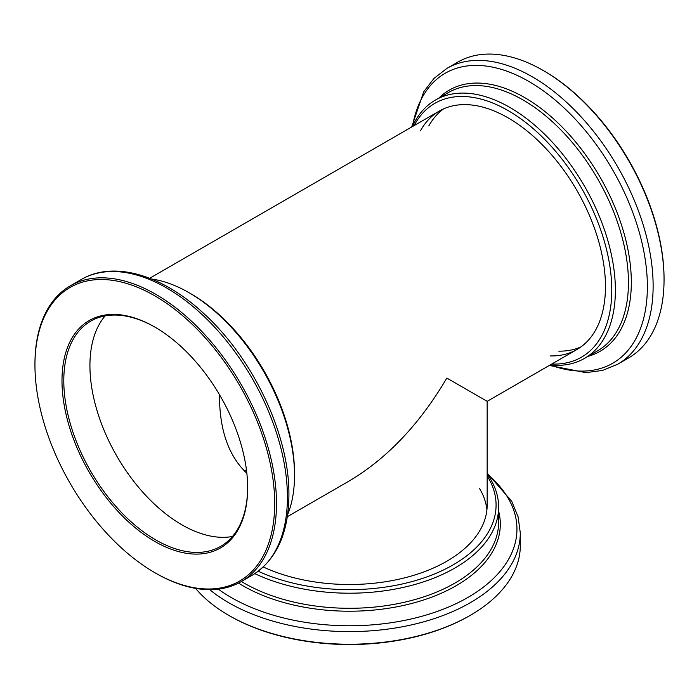 <?xml version="1.0" encoding="UTF-8"?>
<svg xmlns="http://www.w3.org/2000/svg" width="699" height="699" viewBox="0 0 699 699"><rect width="100%" height="100%" fill="white"/><g stroke="black" fill="none" stroke-linecap="round" stroke-linejoin="round"><path stroke-width="1.05" d="M232.47 536.483A130.014 75.064 60 0 1 116.855 456.176A130.014 75.064 60 0 1 105.112 315.896A130.014 75.064 -120 0 0 116.855 456.176A130.014 75.064 -120 0 0 232.47 536.483M246.843 473.249C228.914 456.386 219.792 430.942 219.486 396.918L219.503 394.708M287.333 516.71L349.5 480.816C387.263 458.308 419.706 424.057 446.836 378.063L487.159 401.34L576.955 349.491A137.659 79.476 60 0 1 550.506 355.931M244.589 471.1A130.014 75.064 180 0 1 246.415 469.693A130.014 75.064 180 0 0 244.589 471.1M247.656 487.85A131.29 75.798 -120 0 0 154.82 327.062A131.29 75.798 -120 0 0 61.993 380.658A131.29 75.798 -120 0 0 154.82 541.454A131.29 75.798 -120 0 0 247.656 487.85M274.69 503.463A169.525 97.877 -120 0 0 154.82 295.843A169.525 97.877 -120 0 0 34.95 365.053A169.525 97.877 -120 0 0 154.82 572.673A169.525 97.877 -120 0 0 274.69 503.463M287.621 514.7A149.132 86.099 -120 0 0 294.524 475.364L294.524 473.284A146.58 84.631 -120 0 0 190.871 293.763L189.071 292.724A149.132 86.099 -120 0 0 151.552 279.023M294.524 475.364A149.132 86.099 -120 0 0 189.071 292.724M154.82 572.673L155.72 573.189A170.801 98.611 -120 0 0 241.12 581.655A170.801 98.611 -120 0 0 276.498 503.463A170.801 98.611 -120 0 0 201.941 331.579A170.801 98.611 -120 0 0 70.328 285.821A170.801 98.611 -120 0 0 34.95 364.013L34.95 365.053M155.274 327.324A130.014 75.064 -120 0 0 90.721 321.147A130.014 75.064 -120 0 0 90.713 471.266A130.014 75.064 -120 0 0 220.727 546.33A130.014 75.064 -120 0 0 247.656 487.334M411.667 127.017L423.734 91.726L434.053 78.34L446.958 68.371L457.88 62.071A170.801 98.611 60 0 1 497.164 54.47A170.801 98.611 60 0 1 543.28 70.529L544.18 71.045A169.525 97.877 60 0 1 664.05 278.674L664.05 279.714A170.801 98.611 60 0 1 628.672 357.897L617.75 364.205L602.669 370.4L585.919 372.646L549.327 365.446M420.501 130.748A137.659 79.476 60 0 1 439.295 111.062A137.659 79.476 60 0 1 470.96 104.937A137.659 79.476 60 0 1 589.082 214.619A137.659 79.476 60 0 1 576.955 349.491M414.123 125.602A146.58 84.631 60 0 1 468.548 96.811A146.58 84.631 60 0 1 603.054 237.022A146.58 84.631 60 0 1 551.773 364.03M412.419 126.58A149.132 86.099 60 0 1 435.363 100.088A149.132 86.099 60 0 1 469.667 93.448A149.132 86.099 60 0 1 597.636 212.269A149.132 86.099 60 0 1 584.495 358.386A149.132 86.099 60 0 1 550.078 365.009M543.28 70.529A170.801 98.611 60 0 1 664.05 279.714M209.7 589.65A170.801 98.611 180 0 0 400.955 627.029A170.801 98.611 180 0 0 520.301 533.005L520.301 545.613A170.801 98.611 180 0 1 470.278 615.347L469.37 615.863A169.525 97.877 180 0 1 229.63 615.863L228.722 615.347A170.801 98.611 180 0 1 195.615 588.401M487.159 401.34L487.159 505.028A137.659 79.476 180 0 1 409.011 576.692A137.659 79.476 180 0 1 263.287 566.994M487.159 475.949A146.58 84.631 180 0 1 435.224 573.669A146.58 84.631 180 0 1 258.228 571.249M487.159 473.992A149.132 86.099 180 0 1 498.632 507.107A149.132 86.099 180 0 1 413.223 584.949A149.132 86.099 180 0 1 254.829 573.634M470.278 615.347A170.801 98.611 180 0 1 228.722 615.347M287.42 497.155A170.801 98.611 -120 0 0 212.863 325.271A170.801 98.611 -120 0 0 81.25 279.513C113.745 260.281 162.465 274.829 203.89 313.641C253.388 358.543 289.648 435.687 288.914 495.075C288.608 533.442 276.315 560.196 252.042 575.347A170.801 98.611 -120 0 0 287.42 497.155M580.974 346.887A137.659 79.476 60 0 1 558.798 351.143M428.793 125.96A137.659 79.476 60 0 1 443.568 108.887M435.363 100.088L448.426 92.548A149.132 86.099 60 0 1 482.721 85.907A149.132 86.099 60 0 1 610.699 204.728A149.132 86.099 60 0 1 597.558 350.846L584.495 358.386M438.902 98.043A150.809 87.069 60 0 1 483.961 83.408A150.809 87.069 60 0 1 617.549 213.798A150.809 87.069 60 0 1 588.034 356.341M412.497 126.414A167.445 96.672 60 0 1 483.752 65.785A167.445 96.672 60 0 1 642.547 245.209A167.445 96.672 60 0 1 550.262 365.027M446.958 68.371A170.801 98.611 60 0 1 486.233 60.778A170.801 98.611 60 0 1 632.805 196.856A170.801 98.611 60 0 1 617.75 364.205M479.514 488.479A137.659 79.476 180 0 1 486.906 509.816M498.632 507.107L498.632 522.188A149.132 86.099 180 0 1 404.808 602.154A149.132 86.099 180 0 1 241.391 581.498M498.632 511.196A150.809 87.069 180 0 1 414.603 602.687A150.809 87.069 180 0 1 238.49 583.08M487.264 474.14A167.445 96.672 180 0 1 449.151 606.784A167.445 96.672 180 0 1 218.28 589.143M149.673 278.272L439.295 111.062M81.25 279.513L70.328 285.821M252.042 575.347L241.12 581.655M520.301 533.005L518.116 516.849L511.685 501.218L487.159 473.127"/></g></svg>
